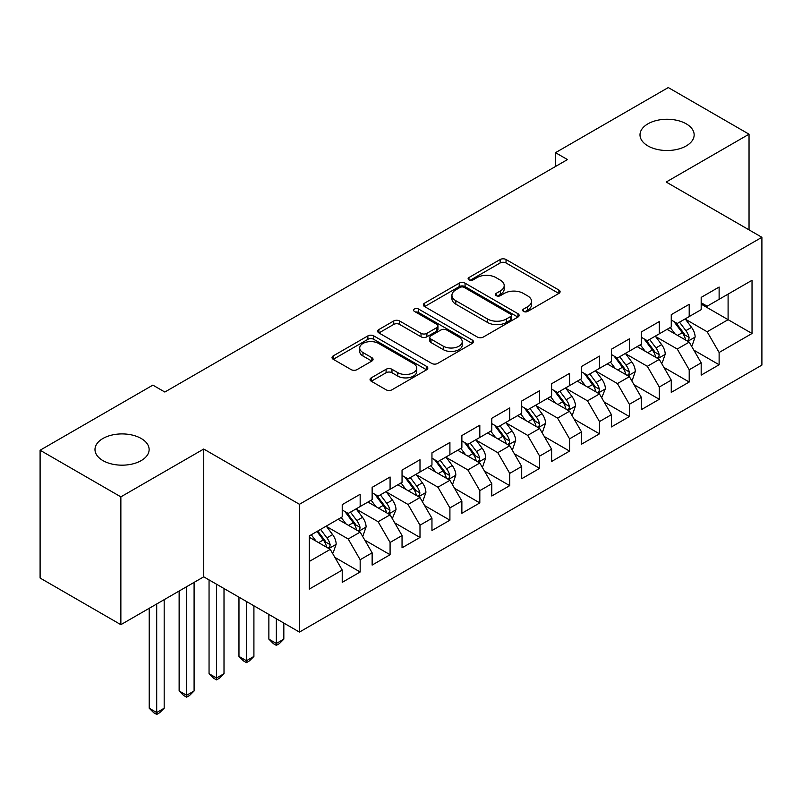 <?xml version="1.0" encoding="UTF-8"?>
<svg xmlns="http://www.w3.org/2000/svg" width="802" height="802" viewBox="0 0 802 802"><rect width="100%" height="100%" fill="white"/><g stroke="black" fill="none" stroke-linecap="round" stroke-linejoin="round"><path stroke-width="1.2" d="M523.576 311.437A2.907 1.674 0 0 0 527.686 311.437L558.884 293.422A4.15 2.396 0 0 0 560.097 291.727A4.15 2.396 0 0 0 558.884 290.033L506.032 259.517A4.15 2.396 0 0 0 500.157 259.517L468.969 277.532A2.907 1.674 0 0 0 468.117 278.715A2.907 1.674 0 0 0 468.969 279.898A2.907 1.674 0 0 0 473.08 279.898L477.11 277.572A13.283 7.669 0 0 1 495.907 277.572L500.308 280.119A13.283 7.669 0 0 1 504.197 285.542A13.283 7.669 0 0 1 500.308 290.966L496.268 293.291A2.907 1.674 0 0 0 495.415 294.484A2.907 1.674 0 0 0 496.268 295.667A2.907 1.674 0 0 0 500.378 295.667L504.418 293.342A13.283 7.669 0 0 1 523.215 293.342L527.616 295.878A13.283 7.669 0 0 1 531.505 301.301A13.283 7.669 0 0 1 527.616 306.725L523.576 309.061A2.907 1.674 0 0 0 522.724 310.244A2.907 1.674 0 0 0 523.576 311.437L523.576 309.061M141.202 438.493A27.078 15.629 0 0 0 111.699 435.105A27.078 15.629 0 0 0 94.987 449.541A27.078 15.629 0 0 0 102.917 460.599A27.078 15.629 0 0 0 132.42 463.987A27.078 15.629 0 0 0 149.132 449.541A27.078 15.629 0 0 0 141.202 438.493M686.221 123.829A27.078 15.629 0 0 0 656.718 120.44A27.078 15.629 0 0 0 640.006 134.886A27.078 15.629 0 0 0 647.936 145.934A27.078 15.629 0 0 0 677.439 149.322A27.078 15.629 0 0 0 694.151 134.886A27.078 15.629 0 0 0 686.221 123.829M371.266 377.842A4.15 2.396 0 0 0 370.053 379.536A4.15 2.396 0 0 0 371.266 381.231L386.093 389.792A4.15 2.396 0 0 0 391.967 389.792L426.614 369.792A4.15 2.396 0 0 0 427.827 368.098A4.15 2.396 0 0 0 426.614 366.404L373.762 335.888A4.15 2.396 0 0 0 367.887 335.888L333.241 355.887A4.15 2.396 0 0 0 332.028 357.582A4.15 2.396 0 0 0 333.241 359.276L351.156 369.622A4.15 2.396 0 0 0 357.02 369.622L371.847 361.06A4.15 2.396 0 0 0 373.07 359.366A4.15 2.396 0 0 0 371.847 357.672L362.965 352.539A11.108 6.416 0 0 1 359.717 348.008A11.108 6.416 0 0 1 366.574 342.083A11.108 6.416 0 0 1 378.674 343.477L413.471 363.557A11.108 6.416 0 0 1 416.729 368.098A11.108 6.416 0 0 1 409.872 374.023A11.108 6.416 0 0 1 397.762 372.629L391.967 369.281A4.15 2.396 0 0 0 386.093 369.281L371.266 377.842L371.266 381.231M120.861 496.859L120.861 624.668L203.728 576.828L203.728 449.03L120.861 496.859L40.1 450.233L152.871 385.13L164.841 392.038L567.465 159.578L555.505 152.671L555.505 166.485M203.728 449.03L299.447 504.288L761.9 237.292L761.9 365.09L299.447 632.086L299.447 504.288M749.038 229.863L749.038 134.195L666.181 182.034L761.9 237.292M749.038 134.195L668.277 87.558L555.505 152.671M477.411 337.071A4.15 2.396 0 0 0 483.275 337.071L517.922 317.071A4.15 2.396 0 0 0 519.145 315.376A4.15 2.396 0 0 0 517.922 313.682L465.07 283.166A4.15 2.396 0 0 0 459.205 283.166L424.559 303.166A4.15 2.396 0 0 0 423.336 304.86A4.15 2.396 0 0 0 424.559 306.554L477.411 337.071M415.586 312.058A2.907 1.674 0 0 1 418.534 312.469L418.534 309.021L472.268 340.038A4.15 2.396 0 0 1 473.481 341.732A4.15 2.396 0 0 1 472.268 343.426L437.621 363.436A4.15 2.396 0 0 1 431.747 363.436L378.895 332.92L378.895 329.532A4.15 2.396 0 0 0 377.682 331.226A4.15 2.396 0 0 0 378.895 332.92M378.895 329.532L393.722 320.97A4.15 2.396 0 0 1 399.596 320.97L421.03 333.341A4.15 2.396 0 0 0 426.905 333.341L436.739 327.667A4.15 2.396 0 0 0 437.952 325.973A4.15 2.396 0 0 0 436.739 324.279L414.423 311.387A2.907 1.674 0 0 1 413.571 310.204A2.907 1.674 0 0 1 415.366 308.65A2.907 1.674 0 0 1 418.534 309.021M701.179 304.128L728.096 319.677L728.096 294.113L752.025 280.299L719.123 299.296L719.123 287.036L701.179 297.392L701.179 309.652L689.209 316.569L689.209 304.299L671.264 314.665L671.264 326.925L659.294 333.832L659.294 321.572L641.349 331.938L641.349 344.198L629.39 351.106L629.39 338.845L611.435 349.201L611.435 361.471L599.475 368.379L599.475 356.108L581.52 366.474L581.52 378.734L569.56 385.642L569.56 373.381L551.616 383.747L551.616 396.008L539.646 402.915L539.646 390.654L521.701 401.02L521.701 413.281L509.731 420.188L509.731 407.927L491.786 418.283L491.786 430.544L479.817 437.451L479.817 425.19L461.872 435.556L461.872 447.817L449.912 454.724L449.912 442.463L431.957 452.829L431.957 465.09L419.997 471.997L419.997 459.736L402.043 470.092L402.043 482.353L390.083 489.27L390.083 477L372.138 487.365L372.138 499.626L360.168 506.533L360.168 494.273L342.223 504.638L342.223 516.899L309.321 535.896L309.321 589.089L342.223 570.092L330.254 549.37L309.321 537.28M752.025 280.299L752.025 333.492L719.123 352.489L707.163 331.767L685.469 319.246M693.85 350.153L719.123 364.75L719.123 352.489M719.123 364.75L701.179 375.115L701.179 362.845L689.209 369.762L677.249 349.03L655.555 336.509M663.936 367.426L689.209 382.023L689.209 369.762M689.209 382.023L671.264 392.378L671.264 380.118L659.294 387.025L647.334 366.303L625.65 353.782M634.021 384.699L659.294 399.286L659.294 387.025M659.294 399.286L641.349 409.652L641.349 397.391L629.39 404.298L617.42 383.577L595.736 371.055M604.106 401.962L629.39 416.559L629.39 404.298M629.39 416.559L611.435 426.925L611.435 414.664L599.475 421.571L587.505 400.84L565.821 388.318M574.192 419.235L599.475 433.832L599.475 421.571M599.475 433.832L581.52 444.188L581.52 431.927L569.56 438.834L557.591 418.113L535.906 405.591M544.287 436.509L569.56 451.095L569.56 438.834M569.56 451.095L551.616 461.461L551.616 449.2L539.646 456.107L527.686 435.386L505.992 422.865M514.373 453.772L539.646 468.368L539.646 456.107M539.646 468.368L521.701 478.734L521.701 466.473L509.731 473.38L497.771 452.649L476.077 440.128M484.458 471.045L509.731 485.641L509.731 473.38M509.731 485.641L491.786 495.997L491.786 483.736L479.817 490.644L467.857 469.922L446.173 457.401M454.544 488.318L479.817 502.914L479.817 490.644M479.817 502.914L461.872 513.27L461.872 501.009L449.912 507.917L437.942 487.195L416.258 474.674M424.629 505.591L449.912 520.177L449.912 507.917M449.912 520.177L431.957 530.543L431.957 518.282L419.997 525.19L408.028 504.468L386.343 491.947M394.714 522.854L419.997 537.45L419.997 525.19M419.997 537.45L402.043 547.816L402.043 535.546L390.083 542.463L378.113 521.731L356.429 509.21M364.81 540.127L390.083 554.723L390.083 542.463M390.083 554.723L372.138 565.079L372.138 552.819L360.168 559.726L348.208 539.004L326.514 526.483M334.895 557.4L360.168 571.986L360.168 559.726M360.168 571.986L342.223 582.352L342.223 570.092M342.223 509.992L348.208 513.44L360.168 506.533M309.321 561.45L330.254 549.37M372.138 492.719L378.113 496.177L390.083 489.27M348.208 539.004L360.168 532.097L338.033 519.315M372.138 552.819L360.168 532.097M402.043 475.446L408.028 478.904L419.997 471.997M378.113 521.731L390.083 514.824L367.948 502.042M402.043 535.546L390.083 514.824M431.957 458.183L437.942 461.631L449.912 454.724M408.028 504.468L419.997 497.551L397.862 484.779M431.957 518.282L419.997 497.551M461.872 440.91L467.857 444.368L479.817 437.451M437.942 487.195L449.912 480.288L427.767 467.506M461.872 501.009L449.912 480.288M491.786 423.636L497.771 427.095L509.731 420.188M467.857 469.922L479.817 463.015L457.681 450.233M491.786 483.736L479.817 463.015M521.701 406.373L527.686 409.822L539.646 402.915M497.771 452.649L509.731 445.742L487.596 432.97M521.701 466.473L509.731 445.742M551.616 389.1L557.591 392.549L569.56 385.642M527.686 435.386L539.646 428.479L517.511 415.697M551.616 449.2L539.646 428.479M581.52 371.827L587.505 375.286L599.475 368.379M557.591 418.113L569.56 411.205L547.425 398.424M581.52 431.927L569.56 411.205M611.435 354.554L617.42 358.013L629.39 351.106M587.505 400.84L599.475 393.932L577.34 381.15M611.435 414.664L599.475 393.932M641.349 337.291L647.334 340.74L659.294 333.832M617.42 383.577L629.39 376.669L607.254 363.887M641.349 397.391L629.39 376.669M671.264 320.018L677.249 323.477L689.209 316.569M647.334 366.303L659.294 359.396L637.159 346.614M671.264 380.118L659.294 359.396M701.179 302.745L707.163 306.204L719.123 299.296M677.249 349.03L689.209 342.123L667.074 329.341M701.179 362.845L689.209 342.123M40.1 450.233L40.1 578.031L120.861 624.668M203.728 576.828L299.447 632.086M707.163 331.767L728.096 319.677L752.025 333.492M524.739 311.848L527.616 310.184A13.283 7.669 0 0 0 531.505 304.76L531.505 301.301M504.197 285.542L504.197 288.991A13.283 7.669 0 0 1 500.308 294.414L497.43 296.078M558.834 293.452L506.032 262.976A4.15 2.396 0 0 0 500.157 262.976L470.122 280.309M517.871 317.101L465.07 286.625A4.15 2.396 0 0 0 459.205 286.625L424.609 306.595M510.583 316.559A2.907 1.674 0 0 0 511.435 315.376A2.907 1.674 0 0 0 510.583 314.183L464.198 287.407A2.907 1.674 0 0 0 460.087 287.407L455.827 289.863A13.283 7.669 0 0 0 451.937 295.286A13.283 7.669 0 0 0 455.827 300.71L487.536 319.016A13.283 7.669 0 0 0 506.333 319.016L510.583 316.559L510.583 320.018A2.907 1.674 0 0 0 511.435 318.825L511.435 315.376M451.937 295.286L451.937 298.745A13.283 7.669 0 0 0 455.827 304.169L455.827 300.71M510.583 320.018L506.333 322.474A13.283 7.669 0 0 1 487.536 322.474L455.827 304.169M378.955 332.95L393.722 324.419L393.722 320.97M437.952 325.973L437.952 329.421A4.15 2.396 0 0 1 436.739 331.116L426.905 336.8A4.15 2.396 0 0 1 421.03 336.8L399.596 324.419A4.15 2.396 0 0 0 393.722 324.419M418.534 312.469L472.218 343.457M443.275 346.183A11.108 6.416 0 0 0 455.376 347.577A11.108 6.416 0 0 0 462.233 341.652A11.108 6.416 0 0 0 458.985 337.111L446.724 330.033A4.15 2.396 0 0 0 440.849 330.033L431.015 335.717A4.15 2.396 0 0 0 429.802 337.411A4.15 2.396 0 0 0 431.015 339.106L443.275 346.183L443.275 349.642A11.108 6.416 0 0 0 455.376 351.025A11.108 6.416 0 0 0 462.233 345.101L462.233 341.652M429.802 337.411L429.802 340.87A4.15 2.396 0 0 0 431.015 342.564L431.015 339.106M443.275 349.642L431.015 342.564M416.729 368.098L416.729 371.547A11.108 6.416 0 0 1 409.872 377.471A11.108 6.416 0 0 1 397.762 376.088L391.967 372.74A4.15 2.396 0 0 0 386.093 372.74L371.316 381.261M359.717 348.008L359.717 351.456A11.108 6.416 0 0 0 362.965 355.998L362.965 352.539M371.797 361.09L362.965 355.998M426.554 369.822L373.762 339.336A4.15 2.396 0 0 0 367.887 339.336L333.301 359.316M691.424 345.963L692.146 345.542L695.133 336.91A11.208 6.476 -120 0 0 691.555 327.366L685.199 318.875M675.073 333.963L670.241 327.517M667.986 329.873L667.434 329.141M687.103 340.9L688.838 339.346L689.078 337.391A11.208 6.476 -120 0 0 685.87 330.645L679.515 322.163M675.885 322.695L683.735 333.171A5.714 3.298 60 0 1 684.778 334.905L689.078 337.391M673.921 321.552L682.281 332.72A11.208 6.476 60 0 1 685.489 339.457L685.72 340.108M661.51 363.226L662.231 362.815L665.219 354.183A11.208 6.476 -120 0 0 661.64 344.629L655.284 336.148M645.159 351.236L640.327 344.79M638.071 347.136L637.52 346.404M657.189 358.173L658.923 356.609L659.164 354.654A11.208 6.476 -120 0 0 655.956 347.918L649.6 339.436M645.981 339.958L653.831 350.434A5.714 3.298 60 0 1 654.863 352.168L659.164 354.654M644.006 338.825L652.367 349.983A11.208 6.476 60 0 1 655.575 356.73L655.805 357.381M631.595 380.499L632.317 380.088L635.304 371.446A11.208 6.476 -120 0 0 631.725 361.902L625.38 353.421M615.244 368.499L610.422 362.053M608.157 364.409L607.605 363.677M627.274 375.446L629.009 373.882L629.259 371.927A11.208 6.476 -120 0 0 626.041 365.181L619.695 356.7M616.066 357.231L623.916 367.707A5.714 3.298 60 0 1 624.948 369.441L629.259 371.927M614.091 356.088L622.452 367.256A11.208 6.476 60 0 1 625.67 374.003L625.891 374.644M601.69 397.772L605.39 388.719A11.208 6.476 -120 0 0 601.821 379.176L595.465 370.694M585.34 385.772L580.508 379.326M578.242 381.682L577.701 380.95M597.36 392.719L599.094 391.155L599.345 389.201A11.208 6.476 -120 0 0 596.137 382.454L589.781 373.973M586.152 374.504L594.001 384.98A5.714 3.298 60 0 1 595.034 386.714L599.345 389.201M584.177 373.361L592.548 384.529A11.208 6.476 60 0 1 595.756 391.266L595.976 391.917M571.776 415.035L572.488 414.624L575.485 405.992A11.208 6.476 -120 0 0 571.906 396.439L565.55 387.957M555.425 403.045L550.593 396.599M548.337 398.955L547.786 398.213M567.445 409.982L569.179 408.418L569.43 406.464A11.208 6.476 -120 0 0 566.222 399.727L559.866 391.246M556.237 391.767L564.087 402.243A5.714 3.298 60 0 1 565.129 403.977L569.43 406.464M554.262 390.634L562.633 401.792A11.208 6.476 60 0 1 565.841 408.539L566.062 409.19M541.861 432.308L542.583 431.897L545.571 423.255A11.208 6.476 -120 0 0 541.992 413.712L535.636 405.231M525.51 420.318L520.678 413.862M518.423 416.218L517.871 415.486M537.53 427.255L539.275 425.692L539.515 423.737A11.208 6.476 -120 0 0 536.307 416.99L529.952 408.509M526.323 409.04L534.172 419.516A5.714 3.298 60 0 1 535.215 421.25L539.515 423.737M524.358 407.897L532.718 419.065A11.208 6.476 60 0 1 535.926 425.812L536.157 426.453M511.947 449.581L512.668 449.17L515.656 440.529A11.208 6.476 -120 0 0 512.077 430.985L505.721 422.504M495.596 437.581L490.764 431.135M488.508 433.491L487.957 432.759M507.626 444.529L509.36 442.965L509.601 441.01A11.208 6.476 -120 0 0 506.393 434.263L500.037 425.782M496.408 426.313L504.257 436.789A5.714 3.298 60 0 1 505.3 438.524L509.601 441.01M494.443 425.17L502.804 436.338A11.208 6.476 60 0 1 506.012 443.075L506.242 443.727M482.032 466.854L482.754 466.433L485.741 457.802A11.208 6.476 -120 0 0 482.162 448.258L475.807 439.767M465.681 454.854L460.849 448.408M458.594 450.764L458.042 450.022M477.711 461.792L479.446 460.238L479.686 458.273A11.208 6.476 -120 0 0 476.478 451.536L470.122 443.055M466.503 443.576L474.353 454.062A5.714 3.298 60 0 1 475.385 455.797L479.686 458.273M464.528 442.443L472.889 453.611A11.208 6.476 60 0 1 476.097 460.348L476.328 461M452.117 484.117L452.839 483.706L455.827 475.065A11.208 6.476 -120 0 0 452.248 465.521L445.902 457.04M435.767 472.127L430.945 465.671M428.679 468.027L428.128 467.295M447.797 479.065L449.531 477.501L449.782 475.546A11.208 6.476 -120 0 0 446.564 468.809L440.218 460.318M436.589 460.849L444.438 471.325A5.714 3.298 60 0 1 445.471 473.06L449.782 475.546M434.614 459.716L442.975 470.874A11.208 6.476 60 0 1 446.183 477.621L446.413 478.273M276.349 618.753L276.349 643.455L283.828 639.144L283.828 623.074M283.828 639.144L279.347 643.635L276.349 645.359L273.362 643.635L268.87 639.144L268.87 614.442M268.87 639.144L276.349 643.455L276.349 645.359M422.213 501.39L422.925 500.979L425.912 492.338A11.208 6.476 -120 0 0 422.343 482.794L415.987 474.313M405.862 489.39L401.03 482.944M398.764 485.3L398.223 484.568M417.882 496.338L419.616 494.774L419.867 492.819A11.208 6.476 -120 0 0 416.659 486.072L410.303 477.591M406.674 478.122L414.524 488.598A5.714 3.298 60 0 1 415.556 490.333L419.867 492.819M404.699 476.979L413.07 488.147A11.208 6.476 60 0 1 416.278 494.894L416.499 495.536M246.445 601.49L246.445 660.728L253.913 656.407L253.913 605.801M253.913 656.407L249.432 660.898L246.445 662.622L243.447 660.898L238.966 656.407L238.966 597.169M238.966 656.407L246.445 660.728L246.445 662.622M392.298 518.663L396.008 509.611A11.208 6.476 -120 0 0 392.429 500.067L386.073 491.586M375.948 506.663L371.115 500.217M368.86 502.573L368.308 501.841M387.967 513.611L389.702 512.047L389.952 510.092A11.208 6.476 -120 0 0 386.744 503.345L380.389 494.864M376.76 495.395L384.609 505.872A5.714 3.298 60 0 1 385.652 507.606L389.952 510.092M374.785 494.253L383.155 505.42A11.208 6.476 60 0 1 386.363 512.157L386.584 512.809M216.53 584.217L216.53 678.001L224.009 673.68L224.009 588.538M224.009 673.68L219.517 678.171L216.53 679.895L213.532 678.171L209.051 673.68L209.051 579.896M209.051 673.68L216.53 678.001L216.53 679.895M362.384 535.926L363.095 535.515L366.093 526.884A11.208 6.476 -120 0 0 362.514 517.33L356.158 508.849M346.033 523.937L341.201 517.49M338.945 519.836L338.394 519.105M358.053 530.874L359.797 529.31L360.038 527.355A11.208 6.476 -120 0 0 356.83 520.618L350.474 512.137M346.845 512.658L354.695 523.135A5.714 3.298 60 0 1 355.737 524.869L360.038 527.355M344.88 511.526L353.241 522.683A11.208 6.476 60 0 1 356.449 529.43L356.679 530.082M186.615 586.703L186.615 695.264L194.094 690.953L194.094 582.382M194.094 690.953L189.603 695.444L186.615 697.169L183.618 695.444L179.137 690.953L179.137 591.024M179.137 690.953L186.615 695.264L186.615 697.169M332.469 553.2L333.191 552.789L336.178 544.147A11.208 6.476 -120 0 0 332.599 534.603L326.244 526.122M316.118 541.2L311.286 534.754M328.138 548.147L329.883 546.583L330.123 544.628A11.208 6.476 -120 0 0 326.915 537.881L320.559 529.4M317.752 531.024L324.78 540.408A5.714 3.298 60 0 1 325.823 542.142L330.123 544.628M316.97 531.475L323.326 539.957A11.208 6.476 60 0 1 326.534 546.703L326.765 547.345M156.701 603.976L156.701 712.537L164.179 708.216L164.179 599.655M164.179 708.216L159.688 712.707L156.701 714.442L153.713 712.707L149.222 708.216L149.222 608.297M149.222 708.216L156.701 712.537L156.701 714.442M527.616 310.184L527.616 306.725M496.268 295.667L496.268 293.291M500.308 294.414L500.308 290.966M468.969 279.898L468.969 277.532M500.157 262.976L500.157 259.517M506.032 262.976L506.032 259.517M558.884 293.422L558.884 290.033M424.559 306.554L424.559 303.166M459.205 286.625L459.205 283.166M465.07 286.625L465.07 283.166M517.922 317.071L517.922 313.682M487.536 322.474L487.536 319.016M506.333 322.474L506.333 319.016M399.596 324.419L399.596 320.97M421.03 336.8L421.03 333.341M426.905 336.8L426.905 333.341M436.739 331.116L436.739 327.667M472.268 343.426L472.268 340.038M386.093 372.74L386.093 369.281M391.967 372.74L391.967 369.281M397.762 376.088L397.762 372.629M371.847 361.06L371.847 357.672M333.241 359.276L333.241 355.887M367.887 339.336L367.887 335.888M373.762 339.336L373.762 335.888M426.614 369.792L426.614 366.404M687.805 341.311L695.063 337.121M685.87 330.645L691.555 327.366M677.6 335.416L682.281 332.72M657.891 358.584L665.149 354.394M655.956 347.918L661.64 344.629M647.685 352.69L652.367 349.983M627.976 375.857L635.234 371.667M626.041 365.181L631.725 361.902M617.771 369.963L622.452 367.256M598.071 393.12L605.32 388.94M596.137 382.454L601.821 379.176M587.856 387.236L592.548 384.529M568.157 410.393L575.405 406.203M566.222 399.727L571.906 396.439M557.951 404.499L562.633 401.792M538.242 427.666L545.49 423.476M536.307 416.99L541.992 413.712M528.037 421.772L532.718 419.065M508.328 444.93L515.586 440.749M506.393 434.263L512.077 430.985M498.122 439.045L502.804 436.338M478.413 462.203L485.671 458.012M476.478 451.536L482.162 448.258M468.208 456.308L472.889 453.611M448.498 479.476L455.757 475.285M446.564 468.809L452.248 465.521M438.293 473.581L442.975 470.874M418.594 496.749L425.842 492.558M416.659 486.072L422.343 482.794M408.378 490.854L413.07 488.147M388.679 514.012L395.927 509.821M386.744 503.345L392.429 500.067M378.474 508.117L383.155 505.42M358.765 531.285L366.013 527.094M356.83 520.618L362.514 517.33M348.559 525.39L353.241 522.683M328.85 548.558L336.108 544.368M326.915 537.881L332.599 534.603M318.645 542.663L323.326 539.957"/></g></svg>
